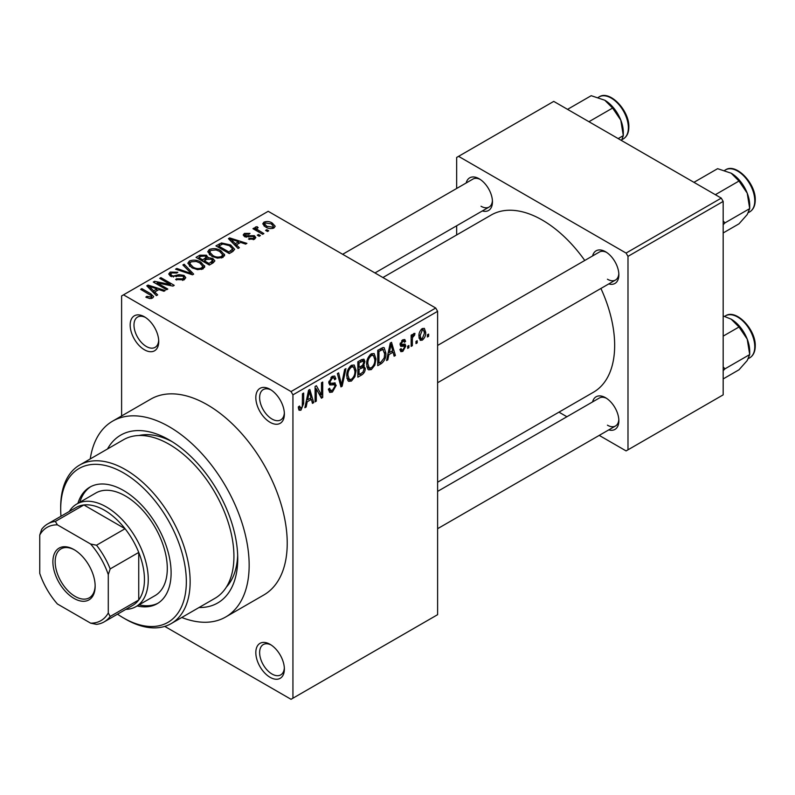 <?xml version="1.0" encoding="UTF-8"?>
<svg xmlns="http://www.w3.org/2000/svg" width="795" height="795" viewBox="0 0 795 795"><rect width="100%" height="100%" fill="white"/><g stroke="black" fill="none" stroke-linecap="round" stroke-linejoin="round"><path stroke-width="1.19" d="M270.101 422.324A20.193 11.657 60 0 1 255.821 397.599A20.193 11.657 60 0 1 270.101 389.351L270.101 389.351A20.193 11.657 60 0 1 284.372 414.086A20.193 11.657 60 0 1 270.101 422.324M271.085 389.967A17.5 10.106 -120 0 0 263.254 389.59A17.5 10.106 -120 0 0 260.571 403.612A17.5 10.106 -120 0 0 271.999 419.035A17.5 10.106 -120 0 0 280.754 419.899A17.5 10.106 -120 0 0 284.342 412.923M270.101 677.32A20.193 11.657 60 0 1 255.821 652.586A20.193 11.657 60 0 1 270.101 644.347L270.101 644.347A20.193 11.657 60 0 1 284.372 669.072A20.193 11.657 60 0 1 270.101 677.32M271.085 644.954A17.5 10.106 -120 0 0 263.254 644.576A17.5 10.106 -120 0 0 260.571 658.598A17.5 10.106 -120 0 0 271.999 674.021A17.5 10.106 -120 0 0 280.754 674.885A17.5 10.106 -120 0 0 284.342 667.919M144.452 349.79A20.193 11.657 60 0 1 130.171 325.056A20.193 11.657 60 0 1 144.452 316.817L144.452 316.817A20.193 11.657 60 0 1 158.732 341.542A20.193 11.657 60 0 1 144.452 349.79M145.435 317.424A17.5 10.106 -120 0 0 137.605 317.046A17.5 10.106 -120 0 0 134.921 331.068A17.5 10.106 -120 0 0 146.359 346.491A17.5 10.106 -120 0 0 155.105 347.355A17.5 10.106 -120 0 0 158.692 340.389M592.593 255.95A18.841 10.882 60 0 1 605.532 251.747L605.532 251.747A18.841 10.882 60 0 1 618.858 274.832A18.841 10.882 60 0 1 608.751 283.924M606.515 252.363A16.148 9.321 -120 0 0 599.351 252.045L437.618 345.428M466.188 182.969A18.841 10.882 60 0 1 479.127 178.766L479.127 178.766A18.841 10.882 60 0 1 492.453 201.851A18.841 10.882 60 0 1 482.346 210.953M480.11 179.382A16.148 9.321 -120 0 0 472.946 179.074L342.655 254.291M592.593 401.912A18.841 10.882 60 0 1 605.532 397.709L605.532 397.709A18.841 10.882 60 0 1 618.858 420.793A18.841 10.882 60 0 1 608.751 429.886M606.515 398.325A16.148 9.321 -120 0 0 599.351 398.007L437.618 491.39M107.504 448.976A96.92 55.958 60 0 1 169.206 439.913L169.206 439.913A96.92 55.958 60 0 1 237.735 558.617A96.92 55.958 60 0 1 199.038 607.519M172.117 441.672A88.841 51.297 -120 0 0 138.946 435.511M181.777 617.486A113.069 65.279 -120 0 0 225.74 616.97A113.069 65.279 -120 0 0 243.071 526.37A113.069 65.279 -120 0 0 169.206 426.726A113.069 65.279 -120 0 0 112.661 421.121A113.069 65.279 -120 0 0 90.242 458.944M225.74 616.97L263.811 594.988A113.069 65.279 -120 0 0 281.142 504.388A113.069 65.279 -120 0 0 207.276 404.744A113.069 65.279 -120 0 0 150.742 399.14L112.661 421.121M437.618 482.207L593.477 392.223A102.307 59.069 -120 0 0 600.911 288.456M584.762 260.472A102.307 59.069 -120 0 0 542.329 220.096A102.307 59.069 -120 0 0 491.171 215.028L382.912 277.534M417.196 340.697L417.196 342.893L415.994 343.589L415.994 341.393L417.196 340.697M412.357 339.892L412.357 345.696L411.144 346.391L411.144 335.202L412.357 334.496L412.357 336.285L413.798 333.463L414.95 333.403L414.602 335.202L412.585 337.478L412.357 339.892L411.144 339.187M408.888 345.487L408.888 347.693L407.686 348.389L407.686 346.193L408.888 345.487M405.778 346.073L402.846 351.38L400.879 351.668L399.895 349.492L401.107 348.588L401.684 349.909L402.936 349.73L404.566 347.057L404.257 346.213L400.769 346.332L400.064 344.583L402.797 339.813L404.814 339.535L405.609 341.393L404.397 342.297L403.92 341.214L402.846 341.393L401.276 343.659L401.664 344.364L405.072 344.096L405.778 346.073L402.658 344.275M400.283 343.082L401.664 344.364M388.884 354.64L387.841 359.847L386.569 360.582L390.256 343.062L391.528 342.327L395.393 355.484L394.121 356.22L393.078 352.225L388.884 354.64L387.93 354.093M371.335 369.576L368.612 369.834L367.856 369.168L366.664 364.577C366.406 360.364 367.966 356.766 371.345 353.775L374.117 353.536L376.015 358.992L374.813 365.213L371.335 369.576L366.902 367.012M351.44 381.063L348.707 381.322L347.962 380.656L346.759 376.065C346.501 371.861 348.061 368.254 351.44 365.273L354.222 365.024L356.11 370.49L354.908 376.711L351.44 381.063L346.998 378.5M300.927 410.22L299.029 410.23L298.304 406.941L299.516 406.036L300.987 408.392L302.289 406.474L302.458 393.754L303.67 393.048L303.67 403.492L300.927 410.22L298.443 408.789M298.314 407.428L300.987 408.392M291.04 391.557L435.72 308.023L437.618 311.322L437.618 614.674L292.938 698.199L292.938 394.847L291.04 391.557L123.513 294.836L121.605 295.929L121.605 415.964M437.618 311.322L292.938 394.847M307.198 401.803L306.154 407.01L304.882 407.736L308.569 390.226L309.841 389.49L313.707 402.648L312.445 403.373L311.392 399.388L307.198 401.803L306.244 401.256M316.301 388.834L316.301 401.147L315.088 401.843L315.088 386.459L316.39 385.714L321.498 395.095L321.498 382.763L322.71 382.057L322.71 397.45L321.409 398.196L316.301 388.834L315.088 388.129M334.367 382.793L336.206 385.396L332.429 392.034L329.687 392.402L328.415 389.153L329.627 388.258L330.501 390.405L332.539 390.176L334.993 386.122L334.447 384.76L329.736 384.959L328.762 382.584L332.211 376.373L334.735 376.035L335.858 378.867L334.645 379.762L333.92 377.883L332.25 378.152L329.975 381.928L330.442 383.339L328.772 382.365L330.362 383.279L335.281 383.001M345.954 368.642L342.148 386.221L340.966 386.907L337.378 373.59L338.63 372.865L341.482 384.81L344.682 369.367L345.954 368.642M362.808 365.054L365.283 368.353C365.263 371.255 364.031 373.471 361.596 375.002L357.839 377.168L357.839 361.775L361.606 359.608L363.951 359.161L364.935 361.546L363.623 365.531L364.319 365.69M385.873 353.199C386.191 357.392 384.661 360.87 381.292 363.623L377.744 365.67L377.744 350.287L383.051 347.504L384.164 347.693L385.873 353.199L384.611 352.473M425.683 332.29C425.911 335.361 424.788 337.974 422.304 340.141L420.267 340.349L418.935 336.295C418.727 333.264 419.849 330.68 422.304 328.554L424.371 328.375L425.683 332.29L424.351 331.515M428.624 334.099L428.624 336.295L427.412 337L427.412 334.804L428.624 334.099M292.938 698.199L291.04 699.302L164.754 626.39M268.71 230.789L267.498 231.484L265.6 230.391L266.812 229.685L268.71 230.789M260.402 235.578L259.19 236.284L257.292 235.181L258.504 234.485L260.402 235.578M239.355 247.742L238.083 248.467L228.443 238.649L229.715 237.914L246.907 243.379L245.635 244.105L240.607 242.415L236.413 244.84L239.355 247.742M224.458 255.94L224.458 254.181L223.027 257.361L217.452 258.166L211.689 256.219L207.743 251.747L209.363 249.461C213.547 248.05 217.393 248.477 220.871 250.723L224.637 255.106M204.554 267.438L204.554 265.679L203.123 268.859L197.558 269.654L191.784 267.706L187.839 263.234L189.458 260.959C193.652 259.548 197.488 259.965 200.976 262.221L204.732 266.593M184.112 279.83L175.606 279.542L176.639 278.747L182.671 278.866L183.844 277.435L182.84 276.133L170.428 276.153L168.729 273.997L170.229 272.059L177.851 272.248L176.818 273.053L171.819 272.933L170.726 274.245L171.69 275.487L173.429 276.044L179.014 274.643L184.033 275.418L185.792 277.713L184.112 279.83M157.668 294.895L156.396 295.631L146.757 285.812L148.029 285.077L165.221 290.533L163.949 291.268L158.921 289.579L154.727 291.994L157.668 294.895M435.72 308.023L268.193 211.301L123.513 294.836M149.768 298.572L145.833 297.131L146.876 296.336L151.11 297.082L151.408 295.75L140.645 289.34L141.858 288.635L150.901 293.862L153.683 296.615L152.61 298.016L149.768 298.572M151.11 298.552L151.408 295.75M167.815 289.042L166.602 289.738L153.276 282.046L154.568 281.301L170.369 284.511L159.686 278.349L160.898 277.644L174.224 285.345L172.922 286.091L157.152 282.881L167.815 289.042M193.662 274.116L192.479 274.802L175.566 269.177L176.818 268.452L191.436 273.599L182.87 264.954L184.142 264.228L193.662 274.116M213.11 262.887L209.353 265.053L196.027 257.361L199.793 255.195L206.471 255.205L207.952 257.57L212.881 258.504L214.869 260.909L213.11 262.887M208.012 257.183L207.952 258.792M232.806 251.518L229.258 253.565L215.932 245.874L221.487 242.952L230.649 244.979L234.654 249.312L232.806 251.518M254.539 239.176L248.467 239.076L249.501 238.281L253.237 238.321L254.022 237.377L253.367 236.513L244.482 236.582L243.2 234.942L244.443 233.402L250.018 233.382L248.984 234.187L245.874 234.177L245.496 235.767L254.33 235.668L255.821 237.536L254.539 239.176M245.019 236.85L245.019 235.131L245.496 237.019M263.87 233.581L262.658 234.286L252.959 228.692L254.171 227.986L255.722 228.881L255.443 227.052L257.113 226.694L258.156 227.688L257.113 228.095L257.093 229.407L263.87 233.581M255.056 227.638L255.443 227.052L255.443 228.513M257.113 228.095L257.093 231.067M273.987 227.936C270.916 229 268.124 228.682 265.6 226.992L262.748 223.832L263.95 222.143C266.971 221.089 269.743 221.388 272.248 223.037L275.199 226.247L273.987 227.936M721.274 198.114L723.172 201.413L627.99 256.368L626.082 253.068L721.274 198.114L553.747 101.392L456.658 157.45L456.658 188.475M456.658 225.78L456.658 234.952M627.99 256.368L627.99 449.811L626.082 450.904L599.221 435.392M566.914 416.739L558.965 412.158M627.99 449.811L723.172 394.857L723.172 201.413M626.082 253.068L458.566 156.347M607.43 279.224A16.148 9.321 -120 0 0 615.509 280.029A16.148 9.321 -120 0 0 618.818 273.669M481.025 206.253A16.148 9.321 -120 0 0 489.104 207.048A16.148 9.321 -120 0 0 492.413 200.688M607.43 425.186A16.148 9.321 -120 0 0 615.509 425.991A16.148 9.321 -120 0 0 618.818 419.631M226.426 587.018A88.841 51.297 -120 0 0 237.675 555.208M146.876 297.678L146.876 296.336M141.858 290.036L141.858 288.635M148.029 287.104L148.029 285.077M154.727 293.941L154.727 291.994M150.831 287.969L153.584 290.861L156.953 288.913L148.874 286.19L150.831 287.969L150.831 289.966M153.584 292.769L153.584 290.861M148.874 287.969L148.874 286.19M156.953 290.712L156.953 288.913M154.568 282.791L154.568 281.301M170.369 285.574L170.369 284.511M160.898 279.045L160.898 277.644M157.152 284.282L157.152 282.881M176.639 280.049L176.639 278.747M182.671 280.456L182.671 278.866M170.229 276.034L170.229 272.059M171.69 276.72L171.69 275.487M173.429 277.048L173.429 276.044M179.014 275.915L179.014 274.643M184.033 279.88L184.033 275.418M176.818 269.594L176.818 268.452M191.436 274.454L191.436 273.599M184.142 266.246L184.142 264.228M189.458 266.087L189.458 260.959M200.976 263.702L200.976 262.221M191.019 261.853L189.796 263.582L193.026 267.021C195.6 268.7 198.442 269.008 201.552 267.965L202.745 266.246L199.724 262.897L196.196 261.456L191.019 261.853M193.026 268.352L193.026 267.021M201.552 269.495L201.552 267.965M199.793 256.994L199.793 255.195M206.471 259.528L206.471 255.205M212.881 263.016L212.881 258.504M198.8 258.961L198.8 257.56L202.775 259.866L206.442 257.143L206.442 259.548M202.775 261.257L202.775 259.866M206.193 259.687L205.478 256.03L200.906 256.348L198.8 257.56M204.335 262.161L204.335 260.76L209.006 263.463L212.861 260.591L212.861 263.036M209.006 264.854L209.006 263.463M212.662 263.145L211.679 259.21L206.72 259.379L204.335 260.76M211.579 263.771L211.579 261.972M209.363 254.599L209.363 249.461M220.871 252.214L220.871 250.723M210.923 250.365L209.701 252.085L212.921 255.533C215.495 257.202 218.347 257.52 221.457 256.467L222.65 254.758L219.619 251.399L216.091 249.958L210.923 250.365M212.921 256.855L212.921 255.533M221.457 258.007L221.457 256.467M221.487 244.492L221.487 242.952M230.649 246.45L230.649 244.979M218.695 246.072L228.91 251.965L232.677 248.944L229.417 245.675L222.839 243.995L218.695 246.072L218.695 247.474M228.91 253.367L228.91 251.965M231.087 252.512L231.087 250.713M229.715 239.951L229.715 237.914M236.413 246.778L236.413 244.84M232.518 240.805L235.27 243.697L238.639 241.75L230.55 239.027L232.518 240.805L232.518 242.803M235.27 245.605L235.27 243.697M230.55 240.805L230.55 239.027M238.639 243.548L238.639 241.75M249.501 239.484L249.501 238.281M253.237 239.712L253.237 238.321M244.443 236.562L244.443 233.402M246.689 237.238L246.689 236.006M254.33 239.285L254.33 235.668M258.504 235.886L258.504 234.485M254.171 229.387L254.171 227.986M255.722 230.282L255.722 228.881M257.113 228.086L257.113 226.694M258.842 232.08L258.842 230.679M266.812 231.087L266.812 229.685M263.95 225.859L263.95 222.143M272.248 224.528L272.248 223.037M265.301 222.958L264.636 223.932L266.802 226.287L272.635 227.122L273.301 226.128L271.125 223.792L265.301 222.958M266.802 227.618L266.802 226.287M272.635 228.463L272.635 227.122M305.161 406.434L306.154 407.01M311.988 401.654L313.707 402.648M309.831 398.484L311.392 399.388M308.738 394.638L307.605 399.776L310.984 397.828L309.295 391.408L308.738 394.638L307.754 394.072M306.671 399.229L307.605 399.776M308.42 390.901L309.295 391.408M315.088 400.441L316.301 401.147M318.904 393.595L321.498 395.095M320.216 396.009L322.71 397.45M328.444 389.729L332.429 392.034M331.893 376.572L335.858 378.867M330.909 377.377L332.25 378.152M328.882 381.302L329.975 381.928M332.37 383.18L336.206 385.396M340.528 385.287L342.148 386.221M340.2 384.065L341.482 384.81M354.818 369.745L356.11 370.49M353.954 376.164L354.908 376.711M351.45 367.061C348.856 369.387 347.703 372.169 347.972 375.399L349.383 379.444L351.43 379.265C353.964 377.009 355.117 374.296 354.898 371.136L353.536 366.912L351.45 367.061L350.118 366.296M346.809 374.723L347.972 375.399M361.586 359.618L364.935 361.546M361.407 366.117L365.283 368.353M359.052 362.878L359.052 367.469L362.599 365.283L363.722 362.5L363.186 361.029L359.052 362.878L357.839 362.172M357.839 366.773L359.052 367.469M359.052 369.268L359.052 374.664L362.878 372.269L364.07 369.059L363.434 367.399L359.052 369.268L357.839 368.572M357.839 373.968L359.052 374.664M359.887 366.992L361.437 367.896M374.723 358.247L376.015 358.992M373.859 364.666L374.813 365.213M371.354 355.574C368.761 357.899 367.598 360.672 367.876 363.901L369.278 367.946L371.335 367.777C373.869 365.511 375.021 362.808 374.803 359.648L373.441 355.425L371.354 355.574L370.023 354.799M366.704 363.226L367.876 363.901M379.732 362.729L381.292 363.623M378.957 351.39L378.957 363.176L381.133 361.914L384.184 357.919L384.661 353.874L382.822 349.452L378.957 351.39L377.744 350.684M377.744 362.48L378.957 363.176M379.543 349.253L381.093 350.148M381.004 348.409L383.409 349.611L381.163 348.309M386.847 359.27L387.841 359.847M393.674 354.491L395.393 355.484M391.518 351.32L393.078 352.225M390.425 347.485L389.292 352.612L392.67 350.665L390.981 344.245L390.425 347.485L389.441 346.918M388.358 352.066L389.292 352.612M390.106 343.738L390.981 344.245M399.925 349.691L402.846 351.38M400.123 343.828L404.257 346.213M402.836 339.793L405.609 341.393M401.654 340.707L402.846 341.393M407.686 346.988L408.888 347.693M411.144 344.99L412.357 345.696M411.144 335.589L412.357 336.285M413.052 334.307L414.602 335.202M412.774 334.953L413.728 335.5M411.144 336.643L412.585 337.478M415.994 342.198L417.196 342.893M419.084 338.292L422.304 340.141M422.274 330.173L420.138 335.589L421.082 338.64L422.334 338.531L424.47 333.095L423.556 330.074L421.131 329.508M418.985 334.924L420.138 335.589M427.412 335.599L428.624 336.295M137.138 605.949A67.307 38.856 -120 0 0 157.162 603.713A67.307 38.856 -120 0 0 167.487 549.782A67.307 38.856 -120 0 0 123.513 490.475A67.307 38.856 -120 0 0 89.865 487.136A67.307 38.856 -120 0 0 77.91 503.364M139.046 604.846A67.307 38.856 -120 0 0 158.106 603.147M117.511 614.177A88.841 51.297 -120 0 0 123.513 617.963A88.841 51.297 -120 0 0 186.338 581.702A88.841 51.297 -120 0 0 123.513 472.886A88.841 51.297 -120 0 0 60.688 509.158A88.841 51.297 -120 0 0 60.977 516.253M125.411 619.067L123.513 617.963L125.411 619.067A91.534 52.848 60 0 0 171.183 623.598L214.968 598.317A91.534 52.848 -120 0 0 229 524.968A91.534 52.848 -120 0 0 169.206 444.306A91.534 52.848 -120 0 0 123.434 439.774L79.649 465.055A91.534 52.848 60 0 1 125.411 469.587A91.534 52.848 60 0 1 185.215 550.249A91.534 52.848 60 0 1 171.183 623.598M60.688 509.158L60.688 506.962A91.534 52.848 60 0 1 79.649 465.055M69.284 511.453A59.228 34.195 60 0 1 76.767 504.02L95.798 493.029A59.228 34.195 60 0 1 125.411 495.971A59.228 34.195 60 0 1 164.108 548.162A59.228 34.195 60 0 1 155.035 595.624L135.995 606.615A59.228 34.195 60 0 1 125.819 609.377M90.829 486.61A67.307 38.856 -120 0 0 79.818 502.261M715.341 194.695L739.002 181.031L747.221 193.165A26.205 15.135 -120 0 1 749.705 205.299L749.705 208.608L747.221 214.561L739.002 223.822L723.172 232.965M723.172 224.707L724.98 222.878L749.705 208.608L747.221 193.165A26.205 15.135 -120 0 0 731.171 173.201L739.002 181.031M724.98 222.878L723.172 220.98M693.946 182.333L717.607 168.679L731.171 173.201M52.887 561.807A29.882 17.252 60 0 1 74.015 549.603A29.882 17.252 60 0 1 95.152 586.203A29.882 17.252 60 0 1 74.015 598.406A29.882 17.252 60 0 1 52.887 561.807M74.591 549.951A28.272 16.317 -120 0 0 61.026 548.858A28.272 16.317 -120 0 0 55.173 561.807A28.272 16.317 -120 0 0 67.505 590.248A28.272 16.317 -120 0 0 89.288 597.82A28.272 16.317 -120 0 0 95.142 585.527M76.767 504.02A59.228 34.195 60 0 1 122.41 519.89A59.228 34.195 60 0 1 148.258 579.495A59.228 34.195 60 0 1 135.995 606.615M108.279 612.955L110.187 616.463A56.534 32.645 60 0 1 104.185 621.869L132.745 605.383A56.534 32.645 -120 0 0 138.737 599.977A56.534 32.645 -120 0 0 144.452 579.495A56.534 32.645 -120 0 0 138.737 552.426A56.534 32.645 -120 0 0 125.063 528.735L83.882 504.964A56.534 32.645 -120 0 0 76.211 507.458L47.65 523.945A56.534 32.645 60 0 1 55.332 521.45L57.419 524.849A53.841 31.085 -120 0 0 39.75 535.055L39.75 573.384A53.841 31.085 -120 0 0 57.419 603.991L90.61 623.151A53.841 31.085 -120 0 0 108.279 612.955L108.279 574.626A53.841 31.085 -120 0 0 90.61 544.019L57.419 524.849M90.61 544.019L96.513 545.221L125.063 528.735A56.534 32.645 -120 0 0 83.882 504.964L55.332 521.45M110.187 616.463L138.737 599.977L138.737 552.426L110.187 568.912L108.279 574.626M39.75 535.055L41.658 529.341A56.534 32.645 60 0 1 47.65 523.945M104.185 621.869A56.534 32.645 60 0 1 96.513 624.363L90.61 623.151M96.513 545.221A56.534 32.645 60 0 1 110.187 568.912M723.172 370.669L724.98 368.84L723.172 366.942M723.172 378.927L739.002 369.784L747.221 360.523L749.705 354.57L724.98 368.84M747.221 339.127L749.705 354.57L749.705 351.261A26.205 15.135 -120 0 0 747.221 339.127A26.205 15.135 -120 0 0 731.171 319.163L739.002 326.993L747.221 339.127M723.172 336.126L739.002 326.993M723.172 315.933L731.171 319.163M588.936 121.715L612.597 108.05L620.816 120.184A26.205 15.135 -120 0 1 623.3 132.318L623.3 135.627L621.521 140.526M618.172 138.588L623.3 135.627L620.816 120.184A26.205 15.135 -120 0 0 604.766 100.22L612.597 108.05M567.541 109.362L591.202 95.698L604.766 100.22M150.901 295.323L150.901 293.862M176.222 276.73L176.222 275.458M188.862 273.599L188.862 272.665M205.05 260.343L205.05 258.554M219.321 245.715L219.321 243.916M248.616 237.039L248.616 235.519M302.458 402.797L303.67 403.492M328.792 383.111L331.982 384.949M339.604 381.848L341.005 382.663M360.036 374.097L361.596 375.002M359.598 360.761L361.159 361.655M400.064 344.553L403.065 346.292M725.527 169.882C736.071 162.647 755.926 183.566 755.25 200.092C755.19 205.696 753.362 209.612 749.755 211.848A24.228 13.992 -120 0 0 754.773 200.747A24.228 13.992 -120 0 0 744.2 176.371A24.228 13.992 -120 0 0 725.527 169.882L724.613 170.408M754.773 346.709A24.228 13.992 -120 0 0 744.2 322.333A24.228 13.992 -120 0 0 725.527 315.834C736.071 308.609 755.926 329.528 755.25 346.054C755.19 351.658 753.362 355.574 749.755 357.81A24.228 13.992 -120 0 0 754.773 346.709M599.122 96.901C609.666 89.666 629.521 110.585 628.845 127.111C628.785 132.715 626.957 136.631 623.35 138.867A24.228 13.992 -120 0 0 628.368 127.776A24.228 13.992 -120 0 0 617.794 103.39A24.228 13.992 -120 0 0 599.122 96.901L598.208 97.427M151.666 296.306L151.666 298.423M183.844 277.435L183.844 279.979M170.726 274.245L170.726 276.322M189.796 263.582L189.796 266.375M202.745 266.246L202.745 269.048M209.701 252.085L209.701 254.877M222.65 254.758L222.65 257.56M232.677 248.944L232.677 251.588M254.022 237.377L254.022 239.434M256.705 228.702L256.705 230.848M264.636 223.932L264.636 226.386M273.301 226.128L273.301 228.264M330.501 390.405L328.424 389.202M334.447 384.76L331.913 383.299M333.92 377.883L331.773 376.651M353.536 366.912L351.082 365.491M349.383 379.444L346.908 378.013M363.186 361.029L361.159 359.857M363.434 367.399L361.308 366.167M373.441 355.425L370.987 354.004M369.278 367.946L366.813 366.525M401.684 349.909L400.362 349.144M403.92 341.214L402.2 340.22M423.556 330.074L421.678 328.991M421.082 338.64L418.975 337.428M749.755 211.848L748.463 212.593M437.618 382.733L615.509 280.029M615.509 425.991L437.618 528.685M489.104 207.048L374.962 272.943M725.527 315.834L724.613 316.36M749.755 357.81L748.463 358.555M623.35 138.867L622.058 139.612"/></g></svg>
